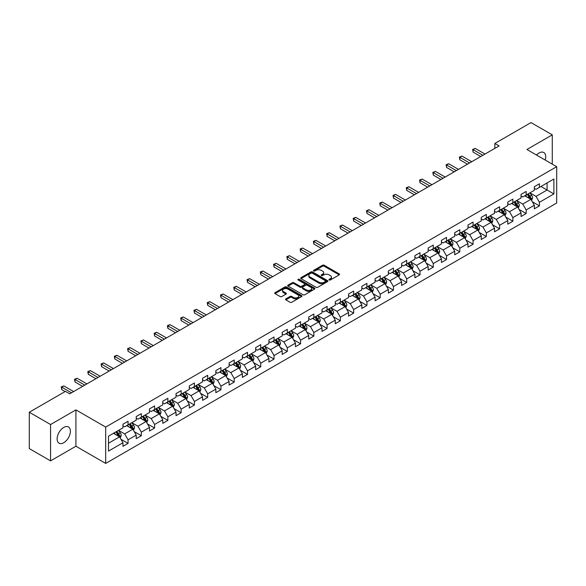 <?xml version="1.0" encoding="UTF-8"?>
<svg xmlns="http://www.w3.org/2000/svg" width="586" height="586" viewBox="0 0 586 586"><rect width="100%" height="100%" fill="white"/><g stroke="black" fill="none" stroke-linecap="round" stroke-linejoin="round"><path stroke-width="0.88" d="M329.178 279.998A0.828 0.476 0 0 0 330.343 279.998L339.213 274.878A1.179 0.681 0 0 0 339.565 274.395A1.179 0.681 0 0 0 339.213 273.911L324.19 265.238A1.179 0.681 0 0 0 322.52 265.238L313.649 270.358A0.828 0.476 0 0 0 314.814 271.032L315.964 270.373A3.78 2.183 0 0 1 321.304 270.373L322.556 271.091A3.78 2.183 0 0 1 323.662 272.637A3.78 2.183 0 0 1 322.556 274.182L321.414 274.841A0.828 0.476 0 0 0 322.578 275.515L323.728 274.856A3.78 2.183 0 0 1 329.076 274.856L330.321 275.574A3.78 2.183 0 0 1 331.434 277.119A3.78 2.183 0 0 1 330.321 278.665L329.178 279.324A0.828 0.476 0 0 0 329.178 279.998L329.178 279.324M63.749 442.738A9.383 5.421 120 0 0 69.881 434.475A9.383 5.421 120 0 0 68.445 426.952A9.383 5.421 120 0 0 63.749 427.421A9.383 5.421 120 0 0 57.618 435.684A9.383 5.421 120 0 0 59.061 443.206A9.383 5.421 120 0 0 63.749 442.738M545.214 160.051A9.383 5.421 120 0 0 543.786 152.521A9.383 5.421 120 0 0 539.091 152.983A9.383 5.421 120 0 0 536.542 155.048M285.865 298.882A1.179 0.681 0 0 0 285.514 299.365A1.179 0.681 0 0 0 285.865 299.849L290.077 302.281A1.179 0.681 0 0 0 291.747 302.281L301.6 296.597A1.179 0.681 0 0 0 301.944 296.113A1.179 0.681 0 0 0 301.6 295.63L286.569 286.95A1.179 0.681 0 0 0 284.906 286.95L275.046 292.641A1.179 0.681 0 0 0 274.702 293.125A1.179 0.681 0 0 0 275.046 293.608L280.145 296.545A1.179 0.681 0 0 0 281.815 296.545L286.027 294.113A1.179 0.681 0 0 0 286.378 293.63A1.179 0.681 0 0 0 286.027 293.147L283.507 291.689A3.157 1.824 0 0 1 282.577 290.4A3.157 1.824 0 0 1 284.525 288.715A3.157 1.824 0 0 1 287.968 289.11L297.864 294.824A3.157 1.824 0 0 1 298.787 296.113A3.157 1.824 0 0 1 296.838 297.798A3.157 1.824 0 0 1 293.396 297.402L291.747 296.45A1.179 0.681 0 0 0 290.077 296.45L285.865 298.882L285.865 299.849M75.916 409.885L50.564 424.52L29.3 412.244L29.3 448.583L50.564 460.867L75.916 446.232L105.685 463.416L105.685 427.077L75.916 409.885L75.916 446.232M552.276 164.131L552.276 134.861L526.924 149.496L556.7 166.688L105.685 427.077M552.276 134.861L531.011 122.584L494.855 143.453L494.855 148.368M29.3 412.244L65.449 391.367L69.705 393.829L499.111 145.914L494.855 143.453M316.044 287.294A1.179 0.681 0 0 0 317.715 287.294L327.567 281.602A1.179 0.681 0 0 0 327.918 281.119A1.179 0.681 0 0 0 327.567 280.635L312.543 271.963A1.179 0.681 0 0 0 310.873 271.963L301.014 277.647A1.179 0.681 0 0 0 300.669 278.13A1.179 0.681 0 0 0 301.014 278.614L316.044 287.294M298.464 280.181A0.828 0.476 0 0 1 299.307 280.291L299.307 279.31L314.587 288.136A1.179 0.681 0 0 1 314.931 288.62A1.179 0.681 0 0 1 314.587 289.096L304.735 294.787A1.179 0.681 0 0 1 303.065 294.787L288.034 286.107L288.034 285.148A1.179 0.681 0 0 0 287.689 285.631A1.179 0.681 0 0 0 288.034 286.107M288.034 285.148L292.253 282.708A1.179 0.681 0 0 1 293.923 282.708L300.017 286.232A1.179 0.681 0 0 0 301.687 286.232L304.486 284.613A1.179 0.681 0 0 0 304.83 284.137A1.179 0.681 0 0 0 304.486 283.653L298.135 279.991A0.828 0.476 0 0 1 299.307 279.31M105.685 463.416L556.7 203.027L556.7 166.688M120.958 439.28L128.063 443.382L128.063 439.793L136.223 435.083L136.223 438.665L141.329 435.72L141.329 432.131L149.496 427.421L149.496 431.003L154.601 428.058L154.601 424.469L162.769 419.759L162.769 423.341L167.867 420.396L167.867 416.807L176.034 412.097L176.034 415.679L181.14 412.734L181.14 409.153L189.307 404.435L189.307 408.017L194.413 405.073L194.413 401.491L202.573 396.773L202.573 400.355L207.678 397.411L207.678 393.829L215.846 389.111L215.846 392.693L220.951 389.749L220.951 386.167L229.119 381.449L229.119 385.039L234.217 382.087L234.217 378.505L242.384 373.787L242.384 377.377L247.49 374.425L247.49 370.843L255.657 366.125L255.657 369.715L260.763 366.763L260.763 363.181L268.93 358.464L268.93 362.053L274.028 359.101L274.028 355.519L282.196 350.802L282.196 354.391L287.301 351.446L287.301 347.857L295.469 343.14L295.469 346.729L300.574 343.784L300.574 340.195L308.734 335.485L308.734 339.067L313.84 336.122L313.84 332.533L322.007 327.823L322.007 331.405L327.113 328.46L327.113 324.871L335.28 320.161L335.28 323.743L340.378 320.798L340.378 317.209L348.545 312.499L348.545 316.081L353.651 313.136L353.651 309.547L361.818 304.837L361.818 308.419L366.924 305.474L366.924 301.893L375.084 297.175L375.084 300.757L380.189 297.813L380.189 294.231L388.357 289.513L388.357 293.095L393.462 290.151L393.462 286.569L401.63 281.851L401.63 285.441L406.728 282.489L406.728 278.907L414.895 274.189L414.895 277.779L420.001 274.827L420.001 271.245L428.168 266.527L428.168 270.117L433.274 267.165L433.274 263.583L441.441 258.865L441.441 262.455L446.539 259.503L446.539 255.921L454.707 251.204L454.707 254.793L459.812 251.848L459.812 248.259L467.98 243.542L467.98 247.131L473.085 244.186L473.085 240.597L481.245 235.887L481.245 239.469L486.351 236.524L486.351 232.935L494.518 228.225L494.518 231.807L499.624 228.862L499.624 225.273L507.791 220.563L507.791 224.145L512.889 221.2L512.889 217.611L521.057 212.901L521.057 216.483L526.162 213.538L526.162 209.949L534.329 205.239L534.329 208.821L539.435 205.876L539.435 202.295L553.895 193.944L553.895 179.008L547.09 182.942L547.09 190.011L553.895 193.944M128.063 443.382L122.957 446.327L122.957 442.738L108.498 451.088L108.498 436.16L122.957 427.809L122.957 424.227L128.063 421.283L128.063 424.865L136.223 420.147L136.223 416.565L141.329 413.621L141.329 417.203L149.496 412.485L149.496 408.903L154.601 405.959L154.601 409.541L162.769 404.823L162.769 401.242L167.867 398.297L167.867 401.879L176.034 397.169L176.034 393.58L181.14 390.635L181.14 394.217L189.307 389.507L189.307 385.918L194.413 382.973L194.413 386.555L202.573 381.845L202.573 378.256L207.678 375.311L207.678 378.893L215.846 374.183L215.846 370.594L220.951 367.649L220.951 371.231L229.119 366.521L229.119 362.932L234.217 359.987L234.217 363.576L242.384 358.859L242.384 355.27L247.49 352.325L247.49 355.914L255.657 351.197L255.657 347.615L260.763 344.663L260.763 348.252L268.93 343.535L268.93 339.953L274.028 337.001L274.028 340.591L282.196 335.873L282.196 332.291L287.301 329.339L287.301 332.929L295.469 328.211L295.469 324.629L300.574 321.677L300.574 325.267L308.734 320.549L308.734 316.967L313.84 314.023L313.84 317.605L322.007 312.887L322.007 309.305L327.113 306.361L327.113 309.943L335.28 305.225L335.28 301.644L340.378 298.699L340.378 302.281L348.545 297.571L348.545 293.982L353.651 291.037L353.651 294.619L361.818 289.909L361.818 286.32L366.924 283.375L366.924 286.957L375.084 282.247L375.084 278.658L380.189 275.713L380.189 279.295L388.357 274.585L388.357 270.996L393.462 268.051L393.462 271.633L401.63 266.923L401.63 263.334L406.728 260.389L406.728 263.978L414.895 259.261L414.895 255.672L420.001 252.727L420.001 256.316L428.168 251.599L428.168 248.017L433.274 245.065L433.274 248.654L441.441 243.937L441.441 240.355L446.539 237.403L446.539 240.993L454.707 236.275L454.707 232.693L459.812 229.741L459.812 233.331L467.98 228.613L467.98 225.031L473.085 222.079L473.085 225.669L481.245 220.951L481.245 217.369L486.351 214.425L486.351 218.007L494.518 213.289L494.518 209.707L499.624 206.763L499.624 210.345L507.791 205.627L507.791 202.045L512.889 199.101L512.889 202.683L521.057 197.965L521.057 194.384L526.162 191.439L526.162 195.021L534.329 190.311L534.329 186.722L539.435 183.777L539.435 187.359L553.895 179.008M126.701 425.648L132.824 429.186L124.657 433.904L118.533 430.366M122.957 425.846L124.657 426.828L128.063 424.865M124.657 433.904L128.063 439.793M132.824 429.186L136.223 435.083M139.966 417.986L146.097 421.524L137.93 426.242L131.806 422.704M136.223 418.184L137.93 419.166L141.329 417.203M137.93 426.242L141.329 432.131M146.097 421.524L149.496 427.421M153.239 410.325L159.363 413.863L151.195 418.58L145.072 415.042M149.496 410.522L151.195 411.504L154.601 409.541M151.195 418.58L154.601 424.469M159.363 413.863L162.769 419.759M166.512 402.663L172.636 406.201L164.468 410.918L158.345 407.38M162.769 402.86L164.468 403.842L167.867 401.879M164.468 410.918L167.867 416.807M172.636 406.201L176.034 412.097M179.777 395.008L185.901 398.539L177.741 403.256L171.61 399.718M176.034 395.198L177.741 396.18L181.14 394.217M177.741 403.256L181.14 409.153M185.901 398.539L189.307 404.435M193.05 387.346L199.174 390.877L191.007 395.594L184.883 392.056M189.307 387.536L191.007 388.525L194.413 386.555M191.007 395.594L194.413 401.491M199.174 390.877L202.573 396.773M206.316 379.684L212.447 383.215L204.28 387.932L198.156 384.394M202.573 379.882L204.28 380.863L207.678 378.893M204.28 387.932L207.678 393.829M212.447 383.215L215.846 389.111M219.589 372.022L225.713 375.56L217.545 380.27L211.421 376.732M215.846 372.22L217.545 373.201L220.951 371.231M217.545 380.27L220.951 386.167M225.713 375.56L229.119 381.449M232.862 364.36L238.985 367.898L230.818 372.608L224.694 369.07M229.119 364.558L230.818 365.539L234.217 363.576M230.818 372.608L234.217 378.505M238.985 367.898L242.384 373.787M246.127 356.698L252.251 360.236L244.091 364.946L237.96 361.416M242.384 356.896L244.091 357.878L247.49 355.914M244.091 364.946L247.49 370.843M252.251 360.236L255.657 366.125M259.4 349.036L265.524 352.574L257.357 357.284L251.233 353.754M255.657 349.234L257.357 350.216L260.763 348.252M257.357 357.284L260.763 363.181M265.524 352.574L268.93 358.464M272.673 341.374L278.797 344.912L270.629 349.622L264.506 346.092M268.93 341.572L270.629 342.554L274.028 340.591M270.629 349.622L274.028 355.519M278.797 344.912L282.196 350.802M285.939 333.712L292.062 337.25L283.895 341.968L277.771 338.43M282.196 333.91L283.895 334.892L287.301 332.929M283.895 341.968L287.301 347.857M292.062 337.25L295.469 343.14M299.212 326.05L305.335 329.588L297.168 334.306L291.044 330.768M295.469 326.248L297.168 327.23L300.574 325.267M297.168 334.306L300.574 340.195M305.335 329.588L308.734 335.485M312.477 318.388L318.601 321.926L310.441 326.644L304.31 323.106M308.734 318.586L310.441 319.568L313.84 317.605M310.441 326.644L313.84 332.533M318.601 321.926L322.007 327.823M325.75 310.726L331.874 314.264L323.706 318.982L317.583 315.444M322.007 310.924L323.706 311.906L327.113 309.943M323.706 318.982L327.113 324.871M331.874 314.264L335.28 320.161M339.023 303.065L345.147 306.603L336.979 311.32L330.856 307.782M335.28 303.262L336.979 304.244L340.378 302.281M336.979 311.32L340.378 317.209M345.147 306.603L348.545 312.499M352.289 295.41L358.412 298.941L350.245 303.658L344.121 300.12M348.545 295.6L350.245 296.582L353.651 294.619M350.245 303.658L353.651 309.547M358.412 298.941L361.818 304.837M365.561 287.748L371.685 291.279L363.518 295.996L357.394 292.458M361.818 287.938L363.518 288.927L366.924 286.957M363.518 295.996L366.924 301.893M371.685 291.279L375.084 297.175M378.827 280.086L384.958 283.617L376.791 288.334L370.667 284.796M375.084 280.276L376.791 281.265L380.189 279.295M376.791 288.334L380.189 294.231M384.958 283.617L388.357 289.513M392.1 272.424L398.224 275.955L390.056 280.672L383.933 277.134M388.357 272.622L390.056 273.603L393.462 271.633M390.056 280.672L393.462 286.569M398.224 275.955L401.63 281.851M405.373 264.762L411.497 268.3L403.329 273.01L397.205 269.472M401.63 264.96L403.329 265.941L406.728 263.978M403.329 273.01L406.728 278.907M411.497 268.3L414.895 274.189M418.638 257.1L424.762 260.638L416.602 265.348L410.471 261.817M414.895 257.298L416.602 258.28L420.001 256.316M416.602 265.348L420.001 271.245M424.762 260.638L428.168 266.527M431.911 249.438L438.035 252.976L429.868 257.686L423.744 254.156M428.168 249.636L429.868 250.618L433.274 248.654M429.868 257.686L433.274 263.583M438.035 252.976L441.441 258.865M445.177 241.776L451.308 245.314L443.141 250.024L437.017 246.494M441.441 241.974L443.141 242.956L446.539 240.993M443.141 250.024L446.539 255.921M451.308 245.314L454.707 251.204M458.45 234.114L464.573 237.652L456.406 242.37L450.282 238.832M454.707 234.312L456.406 235.294L459.812 233.331M456.406 242.37L459.812 248.259M464.573 237.652L467.98 243.542M471.723 226.452L477.846 229.99L469.679 234.708L463.555 231.17M467.98 226.65L469.679 227.632L473.085 225.669M469.679 234.708L473.085 240.597M477.846 229.99L481.245 235.887M484.988 218.79L491.112 222.328L482.952 227.046L476.821 223.508M481.245 218.988L482.952 219.97L486.351 218.007M482.952 227.046L486.351 232.935M491.112 222.328L494.518 228.225M498.261 211.128L504.385 214.666L496.217 219.384L490.094 215.846M494.518 211.326L496.217 212.308L499.624 210.345M496.217 219.384L499.624 225.273M504.385 214.666L507.791 220.563M511.534 203.467L517.658 207.005L509.49 211.722L503.367 208.184M507.791 203.664L509.49 204.646L512.889 202.683M509.49 211.722L512.889 217.611M517.658 207.005L521.057 212.901M524.8 195.805L530.923 199.343L522.756 204.06L516.632 200.522M521.057 196.002L522.756 196.984L526.162 195.021M522.756 204.06L526.162 209.949M530.923 199.343L534.329 205.239M540.966 186.48L547.09 190.011L536.029 196.398L529.905 192.86M534.329 188.34L536.029 189.322L539.435 187.359M536.029 196.398L539.435 202.295M50.564 424.52L50.564 460.867M108.498 443.236L119.551 436.848L113.428 433.31M119.551 436.848L122.957 442.738M532.33 201.774L539.435 205.876M519.057 209.436L526.162 213.538M505.791 217.098L512.889 221.2M492.518 224.76L499.624 228.862M479.245 232.422L486.351 236.524M465.98 240.084L473.085 244.186M452.707 247.746L459.812 251.848M439.441 255.408L446.539 259.503M426.168 263.07L433.274 267.165M412.896 270.725L420.001 274.827M399.63 278.387L406.728 282.489M386.357 286.049L393.462 290.151M373.092 293.711L380.189 297.813M359.819 301.372L366.924 305.474M346.546 309.034L353.651 313.136M333.28 316.696L340.378 320.798M320.007 324.358L327.113 328.46M306.734 332.02L313.84 336.122M293.469 339.682L300.574 343.784M280.196 347.344L287.301 351.446M266.93 355.006L274.028 359.101M253.657 362.668L260.763 366.763M240.385 370.323L247.49 374.425M227.119 377.985L234.217 382.087M213.846 385.647L220.951 389.749M200.58 393.309L207.678 397.411M187.308 400.971L194.413 405.073M174.035 408.632L181.14 412.734M160.769 416.294L167.867 420.396M147.496 423.956L154.601 428.058M134.231 431.618L141.329 435.72M329.508 280.115L330.321 279.647A3.78 2.183 0 0 0 331.434 278.101L331.434 277.119M323.662 272.637L323.662 273.618A3.78 2.183 0 0 1 322.556 275.164L321.743 275.632M339.199 274.885L324.19 266.22A1.179 0.681 0 0 0 322.52 266.22L313.979 271.15M327.552 281.61L312.543 272.944A1.179 0.681 0 0 0 310.873 272.944L301.036 278.621L301.014 277.647M325.479 281.456A0.828 0.476 0 0 0 325.479 280.782L312.287 273.164A0.828 0.476 0 0 0 311.122 273.164L309.906 273.867A3.78 2.183 0 0 0 308.8 275.405A3.78 2.183 0 0 0 309.906 276.951L318.93 282.159A3.78 2.183 0 0 0 324.27 282.159L325.479 281.456L325.479 282.437A0.828 0.476 0 0 0 325.721 282.1L325.721 281.119M308.8 275.405L308.8 276.387A3.78 2.183 0 0 0 309.906 277.932L309.906 276.951M325.479 282.437L324.27 283.141A3.78 2.183 0 0 1 318.93 283.141L309.906 277.932M288.048 286.122L292.253 283.69L292.253 282.708M304.83 284.137L304.83 285.118A1.179 0.681 0 0 1 304.486 285.594L301.687 287.213A1.179 0.681 0 0 1 300.017 287.213L293.923 283.69A1.179 0.681 0 0 0 292.253 283.69M299.307 280.291L314.572 289.11M306.339 289.88A3.157 1.824 0 0 0 309.782 290.275A3.157 1.824 0 0 0 311.73 288.59A3.157 1.824 0 0 0 310.807 287.301L307.32 285.287A1.179 0.681 0 0 0 305.65 285.287L302.852 286.906A1.179 0.681 0 0 0 302.508 287.389A1.179 0.681 0 0 0 302.852 287.873L306.339 289.88L306.339 290.861A3.157 1.824 0 0 0 309.782 291.257A3.157 1.824 0 0 0 311.73 289.572L311.73 288.59M302.508 287.389L302.508 288.371A1.179 0.681 0 0 0 302.852 288.854L302.852 287.873M306.339 290.861L302.852 288.854M298.787 296.113L298.787 297.095A3.157 1.824 0 0 1 296.838 298.779A3.157 1.824 0 0 1 293.396 298.384L291.747 297.432A1.179 0.681 0 0 0 290.077 297.432L285.88 299.856M282.577 290.4L282.577 291.381A3.157 1.824 0 0 0 283.507 292.67L283.507 291.689M286.012 294.121L283.507 292.67M301.585 296.604L286.569 287.938A1.179 0.681 0 0 0 284.906 287.938L275.068 293.615L275.046 292.641M531.597 200.507L532.608 197.958A3.186 1.839 -120 0 0 531.59 195.248L529.839 192.904M526.777 196.947L525.583 195.358M527.202 194.42L528.953 196.764A3.186 1.839 60 0 1 529.869 198.683L530.887 198.097A3.186 1.839 -120 0 0 529.978 196.178L528.22 193.834M527.422 194.296L529.37 196.896A1.626 0.938 60 0 1 529.663 197.387L530.887 198.097M482.864 155.29L473.107 149.657L475.231 148.434L484.988 154.067M480.74 156.521L473.107 152.111L473.107 149.657L472.638 149.386L475.231 148.434M473.107 152.111L472.638 149.386M518.324 208.169L519.342 205.62A3.186 1.839 -120 0 0 518.324 202.903L516.566 200.566M513.504 204.609L512.311 203.02M513.929 202.082L515.687 204.426A3.186 1.839 60 0 1 516.596 206.345L517.621 205.759A3.186 1.839 -120 0 0 516.706 203.84L514.947 201.496M514.149 201.958L516.098 204.558A1.626 0.938 60 0 1 516.398 205.049L517.621 205.759M505.059 215.831L506.07 213.282A3.186 1.839 -120 0 0 505.051 210.564L503.293 208.22M500.239 212.271L499.045 210.682M500.656 209.744L502.414 212.088A3.186 1.839 60 0 1 503.33 214.007L504.348 213.421A3.186 1.839 -120 0 0 503.433 211.502L501.682 209.158M500.883 209.62L502.832 212.22A1.626 0.938 60 0 1 503.125 212.711L504.348 213.421M469.591 162.952L459.834 157.319L461.966 156.088L471.723 161.721M467.467 164.183L459.834 159.773L459.834 157.319L459.373 157.048L461.966 156.088M459.834 159.773L459.373 157.048M456.326 170.614L446.569 164.981L448.693 163.75L458.45 169.383M454.194 171.845L446.569 167.435L446.569 164.981L446.1 164.71L448.693 163.75M446.569 167.435L446.1 164.71M491.786 223.493L492.797 220.944A3.186 1.839 -120 0 0 491.779 218.226L490.028 215.882M486.966 219.933L485.772 218.344M487.391 217.406L489.142 219.75A3.186 1.839 60 0 1 490.057 221.669L491.075 221.076A3.186 1.839 -120 0 0 490.167 219.164L488.409 216.82M487.611 217.281L489.559 219.882A1.626 0.938 60 0 1 489.852 220.373L491.075 221.076M478.52 231.155L479.531 228.606A3.186 1.839 -120 0 0 478.513 225.888L476.755 223.544M473.693 227.595L472.506 226.006M474.118 225.068L475.876 227.412A3.186 1.839 60 0 1 476.784 229.331L477.81 228.738A3.186 1.839 -120 0 0 476.894 226.826L475.143 224.482M474.338 224.943L476.286 227.544A1.626 0.938 60 0 1 476.586 228.035L477.81 228.738M465.247 238.817L466.258 236.268A3.186 1.839 -120 0 0 465.24 233.55L463.489 231.206M460.428 235.257L459.234 233.66M460.852 232.73L462.603 235.074A3.186 1.839 60 0 1 463.519 236.993L464.537 236.4A3.186 1.839 -120 0 0 463.629 234.488L461.871 232.144M461.072 232.605L463.021 235.206A1.626 0.938 60 0 1 463.314 235.697L464.537 236.4M443.053 178.276L433.296 172.643L435.42 171.412L445.177 177.045M440.928 179.506L433.296 175.097L433.296 172.643L432.827 172.372L435.42 171.412M433.296 175.097L432.827 172.372M429.787 185.938L420.03 180.305L422.154 179.074L431.911 184.707M427.655 187.161L420.03 182.759L420.03 180.305L419.561 180.034L422.154 179.074M420.03 182.759L419.561 180.034M416.514 193.6L406.757 187.967L408.882 186.736L418.638 192.369M414.39 194.823L406.757 190.421L406.757 187.967L406.288 187.696L408.882 186.736M406.757 190.421L406.288 187.696M403.241 201.262L393.484 195.629L395.616 194.398L405.373 200.031M401.117 202.485L393.484 198.083L393.484 195.629L393.016 195.358L395.616 194.398M393.484 198.083L393.016 195.358M389.976 208.924L380.219 203.291L382.343 202.06L392.1 207.693M387.844 210.147L380.219 205.745L380.219 203.291L379.75 203.02L382.343 202.06M380.219 205.745L379.75 203.02M376.703 216.586L366.946 210.953L369.07 209.722L378.827 215.355M374.579 217.809L366.946 213.407L366.946 210.953L366.477 210.682L369.07 209.722M366.946 213.407L366.477 210.682M363.43 224.24L353.673 218.607L355.805 217.384L365.561 223.017M361.306 225.471L353.673 221.069L353.673 218.607L353.212 218.344L355.805 217.384M353.673 221.069L353.212 218.344M350.164 231.902L340.407 226.269L342.532 225.046L352.289 230.679M348.04 233.133L340.407 228.73L340.407 226.269L339.939 225.998L342.532 225.046M340.407 228.73L339.939 225.998M336.891 239.564L327.135 233.931L329.266 232.708L339.023 238.341M334.767 240.795L327.135 236.392L327.135 233.931L326.666 233.66L329.266 232.708M327.135 236.392L326.666 233.66M323.626 247.226L313.869 241.593L315.993 240.37L325.75 246.003M321.494 248.457L313.869 244.047L313.869 241.593L313.4 241.322L315.993 240.37M313.869 244.047L313.4 241.322M310.353 254.888L300.596 249.255L302.72 248.032L312.477 253.665M308.229 256.119L300.596 251.709L300.596 249.255L300.127 248.984L302.72 248.032M300.596 251.709L300.127 248.984M297.08 262.55L287.323 256.917L289.455 255.686L299.212 261.319M294.956 263.781L287.323 259.371L287.323 256.917L286.862 256.646L289.455 255.686M287.323 259.371L286.862 256.646M283.814 270.212L274.058 264.579L276.182 263.348L285.939 268.981M281.683 271.443L274.058 267.033L274.058 264.579L273.589 264.308L276.182 263.348M274.058 267.033L273.589 264.308M270.542 277.874L260.785 272.241L262.916 271.01L272.673 276.643M268.417 279.104L260.785 274.695L260.785 272.241L260.316 271.97L262.916 271.01M260.785 274.695L260.316 271.97M257.276 285.536L247.519 279.903L249.643 278.672L259.4 284.305M255.144 286.759L247.519 282.357L247.519 279.903L247.05 279.632L249.643 278.672M247.519 282.357L247.05 279.632M244.003 293.198L234.246 287.565L236.37 286.334L246.127 291.967M241.879 294.421L234.246 290.019L234.246 287.565L233.777 287.294L236.37 286.334M234.246 290.019L233.777 287.294M230.73 300.86L220.973 295.227L223.105 293.996L232.862 299.629M228.606 302.083L220.973 297.681L220.973 295.227L220.504 294.956L223.105 293.996M220.973 297.681L220.504 294.956M217.465 308.522L207.708 302.889L209.832 301.658L219.589 307.291M215.333 309.745L207.708 305.343L207.708 302.889L207.239 302.618L209.832 301.658M207.708 305.343L207.239 302.618M204.192 316.184L194.435 310.551L196.559 309.32L206.316 314.953M202.067 317.407L194.435 313.005L194.435 310.551L193.966 310.28L196.559 309.32M194.435 313.005L193.966 310.28M451.974 246.479L452.985 243.93A3.186 1.839 -120 0 0 451.974 241.212L450.216 238.868M447.155 242.919L445.961 241.322M447.579 240.392L449.337 242.736A3.186 1.839 60 0 1 450.246 244.655L451.271 244.062A3.186 1.839 -120 0 0 450.356 242.143L448.598 239.806M447.799 240.26L449.748 242.86A1.626 0.938 60 0 1 450.041 243.358L451.271 244.062M438.709 254.141L439.72 251.592A3.186 1.839 -120 0 0 438.702 248.874L436.944 246.53M433.882 250.581L432.695 248.984M434.307 248.054L436.065 250.398A3.186 1.839 60 0 1 436.98 252.317L437.998 251.724A3.186 1.839 -120 0 0 437.083 249.804L435.332 247.46M434.534 247.922L436.482 250.522A1.626 0.938 60 0 1 436.775 251.02L437.998 251.724M425.436 261.803L426.447 259.254A3.186 1.839 -120 0 0 425.429 256.536L423.678 254.192M420.616 258.243L419.422 256.646M421.041 255.716L422.792 258.06A3.186 1.839 60 0 1 423.707 259.979L424.725 259.386A3.186 1.839 -120 0 0 423.817 257.466L422.059 255.122M421.261 255.584L423.209 258.184A1.626 0.938 60 0 1 423.502 258.682L424.725 259.386M412.17 269.457L413.181 266.908A3.186 1.839 -120 0 0 412.163 264.198L410.405 261.854M407.343 265.898L406.149 264.308M407.768 263.378L409.526 265.722A3.186 1.839 60 0 1 410.434 267.634L411.46 267.048A3.186 1.839 -120 0 0 410.544 265.128L408.786 262.784M407.988 263.246L409.936 265.846A1.626 0.938 60 0 1 410.237 266.344L411.46 267.048M398.898 277.119L399.908 274.57A3.186 1.839 -120 0 0 398.89 271.86L397.132 269.516M394.078 273.559L392.884 271.97M394.495 271.04L396.253 273.384A3.186 1.839 60 0 1 397.169 275.295L398.187 274.709A3.186 1.839 -120 0 0 397.279 272.79L395.521 270.446M394.722 270.908L396.671 273.508A1.626 0.938 60 0 1 396.964 273.999L398.187 274.709M385.625 284.781L386.635 282.232A3.186 1.839 -120 0 0 385.625 279.522L383.867 277.178M380.805 281.221L379.611 279.632M381.23 278.702L382.988 281.046A3.186 1.839 60 0 1 383.896 282.957L384.914 282.371A3.186 1.839 -120 0 0 384.006 280.452L382.248 278.108M381.449 278.57L383.398 281.17A1.626 0.938 60 0 1 383.691 281.661L384.914 282.371M372.359 292.443L373.37 289.894A3.186 1.839 -120 0 0 372.352 287.184L370.594 284.84M367.532 288.883L366.345 287.294M367.957 286.364L369.715 288.7A3.186 1.839 60 0 1 370.63 290.619L371.649 290.033A3.186 1.839 -120 0 0 370.733 288.114L368.982 285.77M368.184 286.232L370.125 288.832A1.626 0.938 60 0 1 370.425 289.323L371.649 290.033M359.086 300.105L360.097 297.556A3.186 1.839 -120 0 0 359.079 294.846L357.328 292.502M354.266 296.545L353.072 294.956M354.691 294.018L356.442 296.362A3.186 1.839 60 0 1 357.357 298.281L358.376 297.695A3.186 1.839 -120 0 0 357.467 295.776L355.709 293.432M354.911 293.894L356.859 296.494A1.626 0.938 60 0 1 357.152 296.985L358.376 297.695M345.813 307.767L346.831 305.218A3.186 1.839 -120 0 0 345.813 302.508L344.055 300.164M340.993 304.207L339.799 302.618M341.418 301.68L343.176 304.024A3.186 1.839 60 0 1 344.085 305.943L345.11 305.357A3.186 1.839 -120 0 0 344.194 303.438L342.436 301.094M341.638 301.556L343.586 304.156A1.626 0.938 60 0 1 343.887 304.647L345.11 305.357M332.548 315.429L333.559 312.88A3.186 1.839 -120 0 0 332.54 310.162L330.782 307.818M327.728 311.869L326.534 310.28M328.145 309.342L329.903 311.686A3.186 1.839 60 0 1 330.819 313.605L331.837 313.019A3.186 1.839 -120 0 0 330.922 311.1L329.171 308.756M328.372 309.218L330.321 311.818A1.626 0.938 60 0 1 330.614 312.309L331.837 313.019M319.275 323.091L320.286 320.542A3.186 1.839 -120 0 0 319.267 317.824L317.517 315.48M314.455 319.531L313.261 317.942M314.88 317.004L316.63 319.348A3.186 1.839 60 0 1 317.546 321.267L318.564 320.681A3.186 1.839 -120 0 0 317.656 318.762L315.898 316.418M315.1 316.88L317.048 319.48A1.626 0.938 60 0 1 317.341 319.971L318.564 320.681M306.009 330.753L307.02 328.204A3.186 1.839 -120 0 0 306.002 325.486L304.244 323.142M301.182 327.193L299.995 325.604M301.607 324.666L303.365 327.01A3.186 1.839 60 0 1 304.273 328.929L305.299 328.336A3.186 1.839 -120 0 0 304.383 326.424L302.632 324.08M301.834 324.541L303.775 327.142A1.626 0.938 60 0 1 304.075 327.633L305.299 328.336M292.736 338.415L293.747 335.866A3.186 1.839 -120 0 0 292.729 333.148L290.978 330.804M287.916 334.855L286.722 333.258M288.341 332.328L290.092 334.672A3.186 1.839 60 0 1 291.008 336.591L292.026 335.998A3.186 1.839 -120 0 0 291.117 334.086L289.359 331.742M288.561 332.203L290.51 334.804A1.626 0.938 60 0 1 290.803 335.295L292.026 335.998M279.463 346.077L280.482 343.528A3.186 1.839 -120 0 0 279.463 340.81L277.705 338.466M274.644 342.517L273.45 340.92M275.068 339.99L276.826 342.334A3.186 1.839 60 0 1 277.735 344.253L278.76 343.66A3.186 1.839 -120 0 0 277.845 341.748L276.087 339.404M275.288 339.865L277.237 342.458A1.626 0.938 60 0 1 277.53 342.957L278.76 343.66M266.198 353.739L267.209 351.19A3.186 1.839 -120 0 0 266.19 348.472L264.433 346.128M261.378 350.179L260.184 348.582M261.796 347.652L263.554 349.996A3.186 1.839 60 0 1 264.469 351.915L265.487 351.322A3.186 1.839 -120 0 0 264.572 349.403L262.821 347.059M262.023 347.52L263.971 350.12A1.626 0.938 60 0 1 264.264 350.618L265.487 351.322M252.925 361.401L253.936 358.852A3.186 1.839 -120 0 0 252.918 356.134L251.167 353.79M248.105 357.841L246.911 356.244M248.53 355.314L250.281 357.658A3.186 1.839 60 0 1 251.196 359.577L252.214 358.984A3.186 1.839 -120 0 0 251.306 357.064L249.548 354.72M248.75 355.182L250.698 357.782A1.626 0.938 60 0 1 250.991 358.28L252.214 358.984M239.659 369.063L240.67 366.506A3.186 1.839 -120 0 0 239.652 363.796L237.894 361.452M234.832 365.503L233.638 363.906M235.257 362.976L237.015 365.32A3.186 1.839 60 0 1 237.923 367.239L238.949 366.646A3.186 1.839 -120 0 0 238.033 364.726L236.275 362.382M235.477 362.844L237.425 365.444A1.626 0.938 60 0 1 237.726 365.942L238.949 366.646M226.386 376.717L227.397 374.168A3.186 1.839 -120 0 0 226.379 371.458L224.628 369.114M221.567 373.157L220.373 371.568M221.991 370.638L223.742 372.982A3.186 1.839 60 0 1 224.658 374.894L225.676 374.308A3.186 1.839 -120 0 0 224.768 372.388L223.01 370.044M222.211 370.506L224.16 373.106A1.626 0.938 60 0 1 224.453 373.604L225.676 374.308M213.114 384.379L214.124 381.83A3.186 1.839 -120 0 0 213.114 379.12L211.356 376.776M208.294 380.819L207.1 379.23M208.719 378.3L210.477 380.644A3.186 1.839 60 0 1 211.385 382.555L212.41 381.969A3.186 1.839 -120 0 0 211.495 380.05L209.737 377.706M208.938 378.168L210.887 380.768A1.626 0.938 60 0 1 211.18 381.259L212.41 381.969M199.848 392.041L200.859 389.492A3.186 1.839 -120 0 0 199.841 386.782L198.083 384.438M195.021 388.481L193.834 386.892M195.446 385.962L197.204 388.306A3.186 1.839 60 0 1 198.119 390.217L199.137 389.631A3.186 1.839 -120 0 0 198.222 387.712L196.471 385.368M195.673 385.83L197.621 388.43A1.626 0.938 60 0 1 197.914 388.921L199.137 389.631M186.575 399.703L187.586 397.154A3.186 1.839 -120 0 0 186.568 394.444L184.817 392.1M181.755 396.143L180.561 394.554M182.18 393.616L183.931 395.96A3.186 1.839 60 0 1 184.846 397.879L185.865 397.293A3.186 1.839 -120 0 0 184.956 395.374L183.198 393.03M182.4 393.492L184.348 396.092A1.626 0.938 60 0 1 184.641 396.583L185.865 397.293M173.302 407.365L174.32 404.816A3.186 1.839 -120 0 0 173.302 402.106L171.544 399.762M168.482 403.805L167.288 402.216M168.907 401.278L170.665 403.622A3.186 1.839 60 0 1 171.573 405.541L172.599 404.955A3.186 1.839 -120 0 0 171.683 403.036L169.925 400.692M169.127 401.154L171.075 403.754A1.626 0.938 60 0 1 171.376 404.245L172.599 404.955M160.037 415.027L161.047 412.478A3.186 1.839 -120 0 0 160.029 409.76L158.271 407.417M155.217 411.467L154.023 409.878M155.634 408.94L157.392 411.284A3.186 1.839 60 0 1 158.308 413.203L159.326 412.617A3.186 1.839 -120 0 0 158.41 410.698L156.66 408.354M155.861 408.816L157.81 411.416A1.626 0.938 60 0 1 158.103 411.907L159.326 412.617M146.764 422.689L147.775 420.14A3.186 1.839 -120 0 0 146.764 417.422L145.006 415.078M141.944 419.129L140.75 417.54M142.369 416.602L144.127 418.946A3.186 1.839 60 0 1 145.035 420.865L146.053 420.279A3.186 1.839 -120 0 0 145.145 418.36L143.387 416.016M142.588 416.478L144.537 419.078A1.626 0.938 60 0 1 144.83 419.569L146.053 420.279M133.498 430.351L134.509 427.802A3.186 1.839 -120 0 0 133.491 425.084L131.733 422.74M128.671 426.791L127.484 425.202M129.096 424.264L130.854 426.608A3.186 1.839 60 0 1 131.762 428.527L132.788 427.934A3.186 1.839 -120 0 0 131.872 426.022L130.121 423.678M129.323 424.139L131.264 426.74A1.626 0.938 60 0 1 131.564 427.231L132.788 427.934M190.926 323.838L181.169 318.205L183.293 316.982L193.05 322.615M188.795 325.069L181.169 320.667L181.169 318.205L180.7 317.942L183.293 316.982M181.169 320.667L180.7 317.942M177.653 331.5L167.896 325.867L170.021 324.644L179.777 330.277M175.529 332.731L167.896 328.328L167.896 325.867L167.428 325.604L170.021 324.644M167.896 328.328L167.428 325.604M164.38 339.162L154.623 333.529L156.755 332.306L166.512 337.939M162.256 340.393L154.623 335.99L154.623 333.529L154.155 333.258L156.755 332.306M154.623 335.99L154.155 333.258M151.115 346.824L141.358 341.191L143.482 339.968L153.239 345.601M148.983 348.055L141.358 343.645L141.358 341.191L140.889 340.92L143.482 339.968M141.358 343.645L140.889 340.92M137.842 354.486L128.085 348.853L130.209 347.63L139.966 353.263M135.718 355.717L128.085 351.307L128.085 348.853L127.616 348.582L130.209 347.63M128.085 351.307L127.616 348.582M124.569 362.148L114.812 356.515L116.944 355.284L126.701 360.917M122.445 363.379L114.812 358.969L114.812 356.515L114.351 356.244L116.944 355.284M114.812 358.969L114.351 356.244M111.303 369.81L101.546 364.177L103.671 362.946L113.428 368.579M109.172 371.041L101.546 366.631L101.546 364.177L101.078 363.906L103.671 362.946M101.546 366.631L101.078 363.906M98.03 377.472L88.274 371.839L90.405 370.608L100.162 376.241M95.906 378.703L88.274 374.293L88.274 371.839L87.805 371.568L90.405 370.608M88.274 374.293L87.805 371.568M84.765 385.134L75.008 379.501L77.132 378.27L86.889 383.903M82.633 386.364L75.008 381.955L75.008 379.501L74.539 379.23L77.132 378.27M75.008 381.955L74.539 379.23M120.225 438.013L121.236 435.464A3.186 1.839 -120 0 0 120.218 432.746L118.467 430.402M115.405 434.453L114.211 432.864M115.83 431.926L117.581 434.27A3.186 1.839 60 0 1 118.497 436.189L119.515 435.596A3.186 1.839 -120 0 0 118.606 433.684L116.848 431.34M116.05 431.801L117.998 434.402A1.626 0.938 60 0 1 118.291 434.893L119.515 435.596M71.492 392.796L61.735 387.163L63.859 385.932L73.616 391.565M65.112 391.565L61.735 389.617L61.735 387.163L61.266 386.892L63.859 385.932M61.735 389.617L61.266 386.892M330.321 279.647L330.321 278.665M321.414 275.515L321.414 274.841M322.556 275.164L322.556 274.182M313.649 271.032L313.649 270.358M322.52 266.22L322.52 265.238M324.19 266.22L324.19 265.238M339.213 274.878L339.213 273.911M310.873 272.944L310.873 271.963M312.543 272.944L312.543 271.963M327.567 281.602L327.567 280.635M318.93 283.141L318.93 282.159M324.27 283.141L324.27 282.159M293.923 283.69L293.923 282.708M300.017 287.213L300.017 286.232M301.687 287.213L301.687 286.232M304.486 285.594L304.486 284.613M314.587 289.096L314.587 288.136M290.077 297.432L290.077 296.45M291.747 297.432L291.747 296.45M293.396 298.384L293.396 297.402M286.027 294.113L286.027 293.147M284.906 287.938L284.906 286.95M286.569 287.938L286.569 286.95M301.6 296.597L301.6 295.63M530.608 199.159L532.586 198.024M529.978 196.178L531.59 195.248M527.708 197.489L528.953 196.764M517.343 206.821L519.321 205.679M516.706 203.84L518.324 202.903M514.435 205.151L515.687 204.426M504.07 214.483L506.048 213.341M503.433 211.502L505.051 210.564M501.169 212.813L502.414 212.088M490.797 222.145L492.775 221.003M490.167 219.164L491.779 218.226M487.896 220.468L489.142 219.75M477.531 229.807L479.509 228.665M476.894 226.826L478.513 225.888M474.631 228.13L475.876 227.412M464.258 237.469L466.236 236.326M463.629 234.488L465.24 233.55M461.358 235.792L462.603 235.074M450.993 245.131L452.971 243.988M450.356 242.143L451.974 241.212M448.085 243.454L449.337 242.736M437.72 252.793L439.698 251.65M437.083 249.804L438.702 248.874M434.819 251.116L436.065 250.398M424.447 260.455L426.425 259.312M423.817 257.466L425.429 256.536M421.546 258.778L422.792 258.06M411.182 268.117L413.159 266.974M410.544 265.128L412.163 264.198M408.281 266.44L409.526 265.722M397.909 275.779L399.886 274.636M397.279 272.79L398.89 271.86M395.008 274.101L396.253 273.384M384.643 283.441L386.621 282.298M384.006 280.452L385.625 279.522M381.735 281.763L382.988 281.046M371.37 291.103L373.348 289.96M370.733 288.114L372.352 287.184M368.469 289.425L369.715 288.7M358.097 298.757L360.075 297.622M357.467 295.776L359.079 294.846M355.197 297.087L356.442 296.362M344.832 306.419L346.809 305.284M344.194 303.438L345.813 302.508M341.931 304.749L343.176 304.024M331.559 314.081L333.537 312.939M330.922 311.1L332.54 310.162M328.658 312.411L329.903 311.686M318.293 321.743L320.271 320.601M317.656 318.762L319.267 317.824M315.385 320.066L316.63 319.348M305.02 329.405L306.998 328.263M304.383 326.424L306.002 325.486M302.12 327.728L303.365 327.01M291.747 337.067L293.725 335.925M291.117 334.086L292.729 333.148M288.847 335.39L290.092 334.672M278.482 344.729L280.46 343.586M277.845 341.748L279.463 340.81M275.574 343.052L276.826 342.334M265.209 352.391L267.187 351.248M264.572 349.403L266.19 348.472M262.308 350.714L263.554 349.996M251.936 360.053L253.914 358.91M251.306 357.064L252.918 356.134M249.035 358.376L250.281 357.658M238.67 367.715L240.648 366.572M238.033 364.726L239.652 363.796M235.77 366.038L237.015 365.32M225.398 375.377L227.375 374.234M224.768 372.388L226.379 371.458M222.497 373.7L223.742 372.982M212.132 383.039L214.11 381.896M211.495 380.05L213.114 379.12M209.224 381.361L210.477 380.644M198.859 390.701L200.837 389.558M198.222 387.712L199.841 386.782M195.958 389.023L197.204 388.306M185.586 398.355L187.564 397.22M184.956 395.374L186.568 394.444M182.686 396.685L183.931 395.96M172.321 406.017L174.298 404.882M171.683 403.036L173.302 402.106M169.42 404.347L170.665 403.622M159.048 413.679L161.025 412.537M158.41 410.698L160.029 409.76M156.147 412.009L157.392 411.284M145.782 421.341L147.76 420.199M145.145 418.36L146.764 417.422M142.874 419.664L144.127 418.946M132.509 429.003L134.487 427.861M131.872 426.022L133.491 425.084M129.609 427.326L130.854 426.608M119.236 436.665L121.214 435.523M118.606 433.684L120.218 432.746M116.336 434.988L117.581 434.27"/></g></svg>
